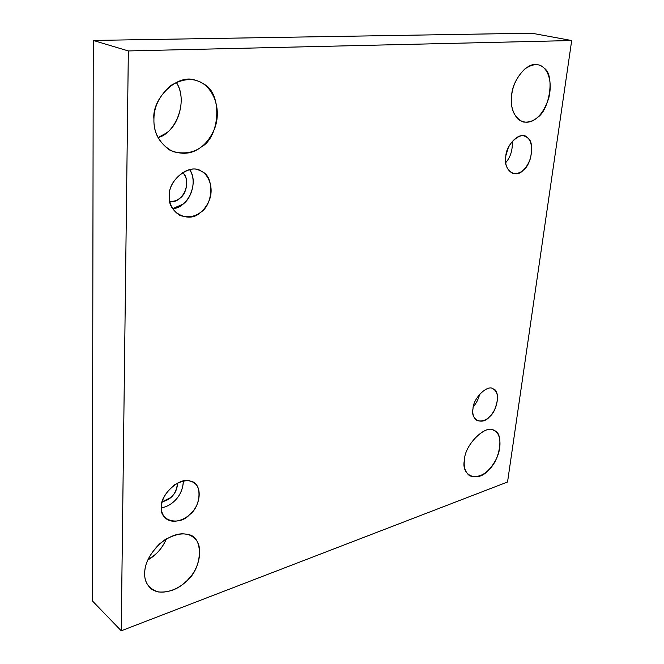 <?xml version="1.0" encoding="UTF-8"?>
<svg xmlns="http://www.w3.org/2000/svg" width="664" height="664" viewBox="0 0 664 664"><rect width="100%" height="100%" fill="white"/><g stroke="black" fill="none" stroke-linecap="round" stroke-linejoin="round"><path stroke-width="1" d="M166.548 538.728C162.082 548.481 155.832 555.544 147.815 559.935L155.334 554.481C159.858 550.564 163.601 545.31 166.548 538.728M144.677 573.19C144.403 578.809 146.221 583.706 150.139 587.889C160.165 597.442 180.351 589.325 188.891 578.551C200.204 567.23 203.865 544.779 193.838 537.765C187.265 531.972 177.512 532.711 164.564 539.99C151.5 550.614 144.868 561.686 144.677 573.19C144.652 563.927 149.591 554.183 159.484 543.957C170.44 535.433 179.728 532.287 187.339 534.512C204.379 535.375 202.869 569.305 185.679 581.822C177.894 589.333 168.756 592.703 158.264 591.956C148.836 588.819 144.304 582.56 144.677 573.19M161.435 507.171C161.186 511.579 162.697 515.372 165.958 518.551C173.603 524.792 186.8 519.148 192.543 511.595C200.296 503.345 201.673 487.774 194.519 483.251C189.896 479.416 183.222 479.947 174.524 484.853C165.934 491.916 161.576 499.361 161.435 507.171C159.584 494.672 181.197 475.748 190.684 481.3C202.445 482.354 201.433 506.441 189.497 514.749C179.587 526.195 158.995 521.024 161.435 507.171M183.355 481.043C182.94 494.829 173.08 505.636 161.427 507.91C166.266 506.881 170.333 504.839 173.628 501.768C179.637 496.639 182.874 489.733 183.355 481.043M177.52 483.077C177.28 489.119 175.055 493.933 170.855 497.519L162.265 501.743C171.362 499.619 176.45 493.394 177.52 483.077M169.453 195.872C169.063 204.296 172.64 210.862 180.193 215.576C192.784 219.012 202.23 214.497 208.537 202.014C215.02 188.676 208.297 172.98 199.706 170.573C188.277 163.427 167.685 181.513 169.453 195.872C167.452 179.927 191.34 162.207 201.723 171.561C214.621 175.968 213.385 205.383 200.271 212.522C189.364 224.058 166.739 212.364 169.453 195.872M189.63 169.677C199.532 184.658 186.8 208.338 172.64 208.654L182.542 204.363C191.531 199.075 197.316 179.438 189.63 169.677M182.525 172.515C189.746 177.711 186.924 194.403 179.512 198.461C176.906 200.57 173.702 201.565 169.909 201.474C182.475 204.114 192.759 181.919 182.525 172.515M176.259 82.319C189.174 102.455 174.524 134.02 158.007 137.572L165.452 133.53C178.467 126.301 187.148 98.131 176.259 82.319M153.932 119.055C153.467 133.472 159.808 144.329 172.955 151.641C192.494 156.206 206.496 148.238 214.953 127.737C222.606 105.526 210.438 83.722 196.419 80.643C178.002 72.185 151.566 98.778 153.932 119.055C153.94 106.447 159.675 95.193 171.138 85.307C183.803 78.194 194.477 77.696 203.176 83.83C222.647 91.964 220.631 137.166 200.951 147.192C192.02 154.231 181.538 155.152 169.494 149.956C158.663 141.947 153.475 131.646 153.932 119.055M464.493 459.845C463.414 466.941 465.182 472.287 469.797 475.897C479.466 478.337 487.832 473.532 494.904 461.472C502.457 449.055 500.988 432.986 494.348 430.728C486.953 423.159 464.468 444.573 464.493 459.845C464.46 444.971 486.272 423.541 493.974 430.538C504.291 432.33 500.224 460.65 488.538 469.929C478.254 482.994 460.526 476.129 464.493 459.845M473 408.733C472.195 414.037 473.565 417.988 477.109 420.594C483.882 422.188 489.642 418.71 494.398 410.169C498.838 399.313 498.448 392.225 493.211 388.905C487.766 383.95 473.009 398.392 473 408.733C473.009 398.267 487.974 383.833 493.327 388.963C500.49 390.49 497.685 410.526 489.551 416.735C482.371 425.674 470.22 420.071 473 408.733M479.723 394.109C478.395 399.263 476.287 403.405 473.39 406.534C476.287 403.405 478.395 399.263 479.723 394.109M505.81 156.413C504.723 164.672 507.072 170.349 512.849 173.445C520.369 174.507 526.228 169.544 530.428 158.555C532.976 145.673 530.959 138.178 524.369 136.07C517.239 132.916 506.084 146.611 505.81 156.413C506.001 143.731 521.962 130.136 527.49 137.738C534.976 141.457 531.69 164.946 523.058 170.357C515.389 179.322 502.706 169.436 505.81 156.413M512.268 141.39C512.741 149.956 510.566 157.044 505.736 162.663C510.566 157.044 512.741 149.956 512.268 141.39M508.292 147.732L505.985 155.276L508.292 147.732M511.703 95.002C510.052 108.398 513.861 117.395 523.132 121.993C534.346 123.305 542.878 115.37 548.746 98.164C553.195 79.888 546.846 66.275 538.031 64.806C527.249 61.046 512.226 80.834 511.703 95.002C512.824 85.208 517.206 76.518 524.851 68.956C532.976 63.52 539.375 63.229 544.048 68.068C555.013 74.534 549.9 110.066 537.193 117.677C531.217 123.072 524.884 123.628 518.177 119.346C512.475 112.905 510.317 104.787 511.703 95.002M531.756 33.2L571.687 40.537L507.545 482.006L121.238 630.8L128.343 50.937L93.259 40.446L92.313 600.82L121.238 630.8L92.313 600.82L93.259 40.446L531.756 33.2L93.259 40.446L128.343 50.937L571.687 40.537L531.756 33.2M571.687 40.537L128.343 50.937L121.238 630.8L507.545 482.006L571.687 40.537"/></g></svg>
